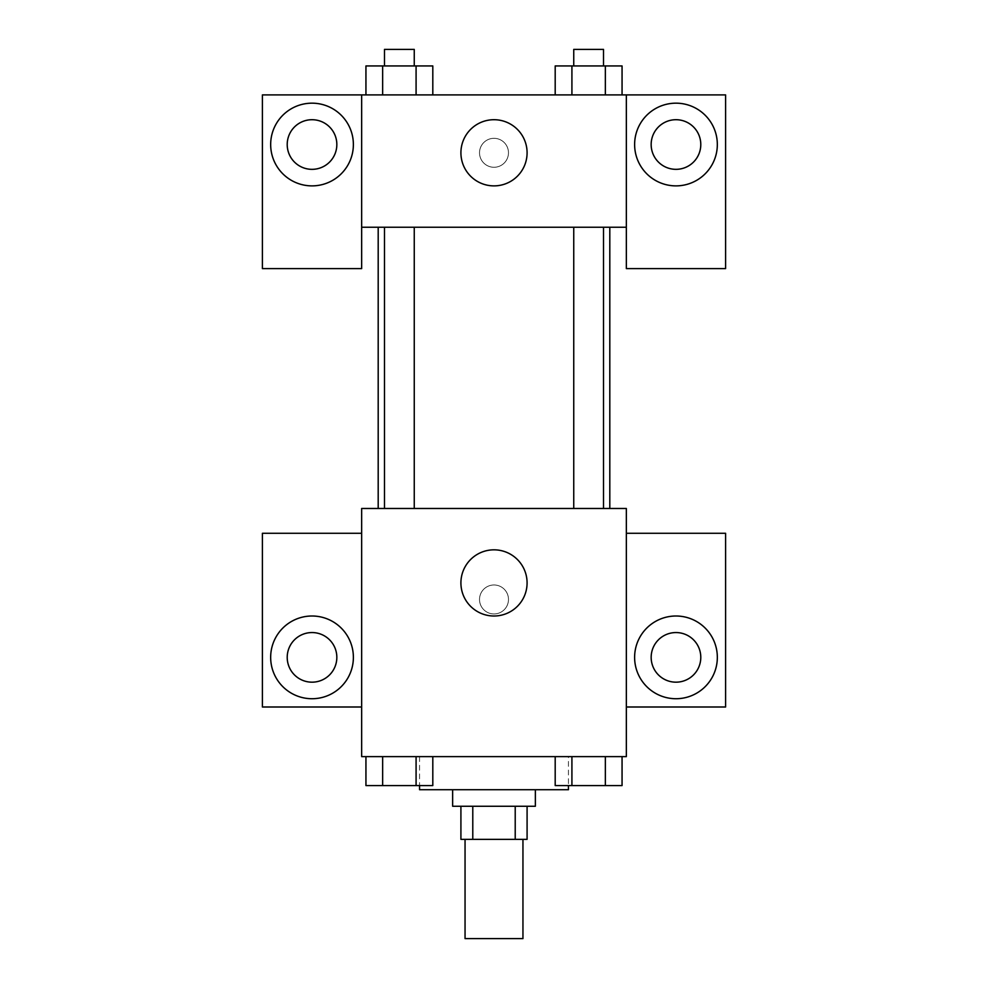 <?xml version="1.0" encoding="UTF-8"?>
<svg xmlns="http://www.w3.org/2000/svg" width="988" height="988" viewBox="0 0 988 988"><rect width="100%" height="100%" fill="white"/><g stroke="black" fill="none" stroke-linecap="round" stroke-linejoin="round"><path stroke-width="0.74" stroke-dasharray="4.94 3.71" d="M522.948 938.6L465.052 938.6M522.948 839.343L465.052 839.343L522.948 839.343M472.783 839.343L460.914 839.343L460.914 806.257L472.783 806.257L472.783 839.343L527.086 839.343L527.086 806.257L515.217 806.257L515.217 839.343M472.783 806.257L460.914 806.257M515.217 806.257L527.086 806.257M452.64 806.257L535.36 806.257M494 789.708L452.64 789.708L494 789.708M568.446 789.708L419.554 789.708M568.446 756.623L419.554 756.623L568.446 756.623L568.446 785.571M626.343 533.285L626.343 508.474L361.657 508.474L361.657 756.623L626.343 756.623L626.343 707L725.6 707L725.6 533.285L626.343 533.285L626.343 707M555.194 756.623L555.194 785.571L571.916 785.571L555.194 785.571L571.916 785.571L571.916 756.623L605.348 756.623L555.194 756.623L622.057 756.623L555.194 756.623L571.916 756.623L571.916 785.571L622.057 785.571L605.348 785.571L622.057 785.571L622.057 756.623L605.348 756.623L605.348 785.571L571.916 785.571L605.348 785.571L605.348 756.623L622.057 756.623L571.916 756.623L622.057 756.623M432.806 756.623L365.943 756.623L416.084 756.623L416.084 785.571L432.806 785.571L416.084 785.571L432.806 785.571L432.806 756.623L365.943 756.623L382.652 756.623L382.652 785.571L416.084 785.571L382.652 785.571L416.084 785.571L416.084 756.623L416.084 785.571M361.657 599.469L361.657 584.982L361.67 599.469M312.023 698.726A41.36 41.36 0 0 0 347.838 636.68A41.36 41.36 0 0 0 276.208 636.68A41.36 41.36 0 0 0 312.023 698.726M336.834 657.366A24.811 24.811 0 0 1 299.611 678.855A24.811 24.811 0 0 1 299.611 635.877A24.811 24.811 0 0 1 336.834 657.366M361.657 707L262.4 707L262.4 533.285L361.657 533.285M494 616.006A33.086 33.086 0 0 0 522.652 566.371A33.086 33.086 0 0 0 465.348 566.371A33.086 33.086 0 0 0 494 616.006M626.343 599.469L626.343 584.982L626.33 599.469M675.977 698.726A41.36 41.36 0 0 0 711.792 636.68A41.36 41.36 0 0 0 640.162 636.68A41.36 41.36 0 0 0 675.977 698.726M700.788 657.366A24.811 24.811 0 0 1 663.566 678.855A24.811 24.811 0 0 1 663.566 635.877A24.811 24.811 0 0 1 700.788 657.366M494 584.982A14.474 14.474 0 0 0 481.465 606.706A14.474 14.474 0 0 0 506.535 606.706A14.474 14.474 0 0 0 494 584.982A14.474 14.474 0 0 1 506.535 606.706A14.474 14.474 0 0 1 481.465 606.706A14.474 14.474 0 0 1 494 584.982M573.744 508.474L603.52 508.474L573.744 508.474L603.52 508.474L573.744 508.474L573.744 227.24L603.52 227.24L573.744 227.24M384.48 508.474L414.256 508.474L384.48 508.474L414.256 508.474L384.48 508.474L384.48 227.24L414.256 227.24L384.48 227.24L414.256 227.24L414.256 508.474M378.194 508.474L609.806 508.474L378.194 508.474M609.806 227.24L378.194 227.24L609.806 227.24M603.52 227.24L603.52 508.474M414.256 227.24L384.48 227.24M626.343 227.24L361.657 227.24L361.657 268.6L262.4 268.6L262.4 94.897L725.6 94.897L725.6 268.6L626.343 268.6L626.343 94.897M508.474 152.794A14.474 14.474 0 0 0 486.763 140.259A14.474 14.474 0 0 0 486.763 165.329A14.474 14.474 0 0 0 508.474 152.794A14.474 14.474 0 0 1 486.763 165.329A14.474 14.474 0 0 1 486.763 140.259A14.474 14.474 0 0 1 508.474 152.794M336.834 144.52A24.811 24.811 0 0 0 299.611 123.031A24.811 24.811 0 0 0 299.611 166.009A24.811 24.811 0 0 0 336.834 144.52M700.788 144.52A24.811 24.811 0 0 0 663.566 123.031A24.811 24.811 0 0 0 663.566 166.009A24.811 24.811 0 0 0 700.788 144.52M312.023 185.88A41.36 41.36 0 0 0 347.838 123.846A41.36 41.36 0 0 0 276.208 123.846A41.36 41.36 0 0 0 312.023 185.88M675.977 185.88A41.36 41.36 0 0 0 711.792 123.846A41.36 41.36 0 0 0 640.162 123.846A41.36 41.36 0 0 0 675.977 185.88M361.657 94.897L361.657 227.24M432.806 94.897L365.906 94.897L432.843 94.897L365.906 94.897L432.806 94.897L365.943 94.897L416.084 94.897L416.084 65.949L382.652 65.949L432.806 65.949L432.806 94.897L416.084 94.897L416.084 65.949L416.084 94.897M555.194 94.897L571.916 94.897L571.916 65.949L555.194 65.949L555.194 94.897L622.094 94.897L555.157 94.897L622.094 94.897L555.194 94.897L622.057 94.897L555.194 94.897L571.916 94.897L571.916 65.949L622.057 65.949L605.348 65.949L605.348 94.897L605.348 65.949L555.194 65.949L622.057 65.949L622.057 94.897M460.914 152.794A33.086 33.086 0 0 0 510.549 181.446A33.086 33.086 0 0 0 510.549 124.142A33.086 33.086 0 0 0 460.914 152.794M626.343 152.794L626.343 167.268L626.33 152.794M361.657 152.794L361.657 167.268L361.67 152.794M603.52 65.949L573.744 65.949L603.52 65.949L573.744 65.949L603.52 65.949L603.52 49.4L573.744 49.4L603.52 49.4L573.744 49.4L573.744 65.949M365.943 94.897L365.943 65.949L382.652 65.949L382.652 94.897L365.943 94.897L382.652 94.897L382.652 65.949L365.943 65.949L416.084 65.949M414.256 65.949L384.48 65.949L414.256 65.949L384.48 65.949L414.256 65.949L414.256 49.4L384.48 49.4L414.256 49.4L384.48 49.4L384.48 65.949M605.348 65.949L605.348 94.897M571.916 65.949L571.916 94.897M382.652 65.949L382.652 94.897M603.52 785.571L573.744 785.571M365.943 756.623L382.652 756.623L365.943 756.623L365.943 785.571L382.652 785.571L365.943 785.571L382.652 785.571L382.652 756.623L416.084 756.623L365.943 756.623L416.084 756.623M414.256 785.571L384.48 785.571M605.348 756.623L605.348 785.571M571.916 756.623L571.916 785.571M382.652 756.623L382.652 785.571M419.554 756.623L419.554 785.571"/><path stroke-width="1.48" d="M465.052 839.343L465.052 938.6L522.948 938.6L522.948 839.343M515.217 806.257L515.217 839.343L460.914 839.343L460.914 806.257M515.217 839.343L527.086 839.343L527.086 806.257M535.36 789.708L535.36 806.257L452.64 806.257L452.64 789.708M472.783 806.257L472.783 839.343M419.554 785.571L419.554 789.708L568.446 789.708L568.446 785.571M626.343 756.623L361.657 756.623L361.657 508.474L626.343 508.474L626.343 756.623M312.023 698.726A41.36 41.36 0 0 1 276.208 636.68A41.36 41.36 0 0 1 347.838 636.68A41.36 41.36 0 0 1 312.023 698.726M361.657 707L262.4 707L262.4 533.285L361.657 533.285M287.212 657.366A24.811 24.811 0 0 1 312.023 632.555A24.811 24.811 0 0 1 336.834 657.366A24.811 24.811 0 0 1 312.023 682.177A24.811 24.811 0 0 1 287.212 657.366M494 616.006A33.086 33.086 0 0 1 465.348 566.371A33.086 33.086 0 0 1 522.652 566.371A33.086 33.086 0 0 1 494 616.006M675.977 698.726A41.36 41.36 0 0 1 640.162 636.68A41.36 41.36 0 0 1 711.792 636.68A41.36 41.36 0 0 1 675.977 698.726M626.343 707L725.6 707L725.6 533.285L626.343 533.285M651.166 657.366A24.811 24.811 0 0 1 675.977 632.555A24.811 24.811 0 0 1 700.788 657.366A24.811 24.811 0 0 1 675.977 682.177A24.811 24.811 0 0 1 651.166 657.366M609.806 227.24L609.806 508.474M573.744 508.474L573.744 227.24M414.256 227.24L414.256 508.474M626.343 227.24L626.343 268.6L725.6 268.6L725.6 94.897L626.343 94.897L626.343 227.24L361.657 227.24L361.657 268.6L262.4 268.6L262.4 94.897L361.657 94.897L361.657 227.24M336.834 144.52A24.811 24.811 0 0 1 312.023 169.343A24.811 24.811 0 0 1 287.212 144.52A24.811 24.811 0 0 1 312.023 119.709A24.811 24.811 0 0 1 336.834 144.52M312.023 185.88A41.36 41.36 0 0 1 276.208 123.846A41.36 41.36 0 0 1 347.838 123.846A41.36 41.36 0 0 1 312.023 185.88M700.788 144.52A24.811 24.811 0 0 1 663.566 166.009A24.811 24.811 0 0 1 663.566 123.031A24.811 24.811 0 0 1 700.788 144.52M675.977 185.88A41.36 41.36 0 0 1 640.162 123.846A41.36 41.36 0 0 1 711.792 123.846A41.36 41.36 0 0 1 675.977 185.88M626.343 94.897L361.657 94.897M460.914 152.794A33.086 33.086 0 0 1 510.549 124.142A33.086 33.086 0 0 1 510.549 181.446A33.086 33.086 0 0 1 460.914 152.794M622.057 94.897L622.057 65.949L555.194 65.949L555.194 94.897M605.348 65.949L605.348 94.897M571.916 65.949L571.916 94.897M573.744 65.949L573.744 49.4L603.52 49.4L603.52 65.949M432.806 94.897L432.806 65.949L365.943 65.949L365.943 94.897M416.084 65.949L416.084 94.897M382.652 65.949L382.652 94.897M384.48 65.949L384.48 49.4L414.256 49.4L414.256 65.949M622.057 756.623L622.057 785.571L555.194 785.571L555.194 756.623M605.348 756.623L605.348 785.571M571.916 756.623L571.916 785.571M603.52 785.571L573.744 785.571M432.806 756.623L432.806 785.571L365.943 785.571L365.943 756.623M416.084 756.623L416.084 785.571M382.652 756.623L382.652 785.571M414.256 785.571L384.48 785.571M378.194 227.24L378.194 508.474M603.52 508.474L603.52 227.24M384.48 227.24L384.48 508.474"/></g></svg>

